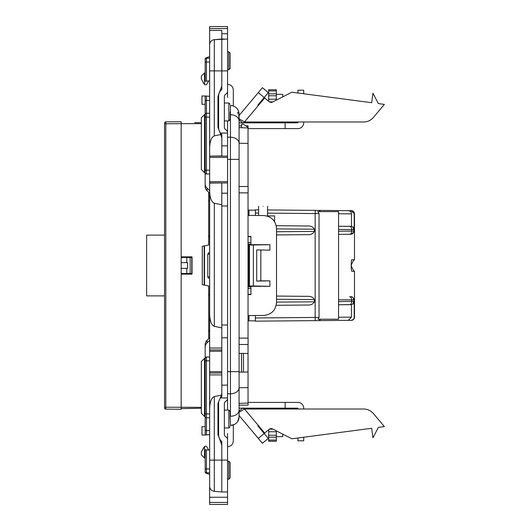 <?xml version="1.0" encoding="UTF-8"?>
<svg xmlns="http://www.w3.org/2000/svg" width="531" height="531" viewBox="0 0 531 531"><rect width="100%" height="100%" fill="white"/><g stroke="black" fill="none" stroke-linecap="round" stroke-linejoin="round"><path stroke-width="0.8" d="M276.346 436.628L282.744 436.628L282.744 434.132M276.346 408.166L276.346 409.009M276.346 430.873L276.346 437.186L268.673 437.186L268.673 441.281L276.346 441.281L276.346 437.186M268.673 429.718L268.673 437.186M268.673 408.166L268.673 409.009M251.94 100.186L239.076 115.512L258.312 92.586L269.091 101.633A3.199 3.199 0 0 0 272.602 102.032L291.877 92.208L371.687 102.715L372.935 93.204L378.344 103.591L384.371 104.388L373.432 117.424A12.797 12.797 0 0 1 363.629 121.991L244.492 121.991L242.806 123.006M257.82 105.118L268.308 92.62L262.42 87.688L258.312 92.586M242.601 122.834L239.076 119.873M264.684 97.936L244.492 121.991L239.076 118.758M384.371 104.388L373.432 117.424M209.645 295.097L208.69 295.097L208.69 330.435L209.645 330.401M208.69 192.275L208.69 245.03L202.291 246.304L202.291 284.696L208.69 285.97L208.69 294.632M248.03 215.413L263.827 215.546C271.487 216.409 275.715 220.677 276.512 228.343L276.512 302.657C275.715 310.323 271.487 314.591 263.827 315.454L248.03 315.587M209.645 235.903L208.69 235.903L208.69 236.368M250.924 244.419L248.03 244.413M250.924 236.68L248.03 236.68M209.645 236.707L208.69 236.707M204.528 245.86L204.528 285.14M250.924 294.32L248.03 294.32M209.645 294.293L208.69 294.293M250.924 286.581L248.03 286.587M209.645 331.41L208.69 331.41M269.894 250.147L256.692 249.889L269.894 250.147L269.894 244.691L250.924 244.691L250.924 236.408L248.03 236.408M260.827 250.147L260.827 280.853L256.692 281.111L269.894 280.853L260.827 280.853M269.894 280.853L269.894 286.309L250.924 286.309L250.924 294.592L248.03 294.592M256.692 249.889L256.692 281.111M249.457 285.99L248.674 286.302L248.674 244.698L249.457 245.01L249.457 285.99L253.367 285.99L253.367 245.01L269.894 244.691M253.367 285.99L269.894 286.309M249.457 245.01L253.367 245.01M248.674 286.309L248.03 286.309M248.674 244.691L248.03 244.691M208.69 200.565L209.645 200.599M190.171 273.498L191.771 273.498L191.771 257.502L190.171 257.502L190.171 273.498L181.177 273.498M181.177 257.502L190.171 257.502M181.177 262.619L187.576 262.619L187.576 268.381L181.177 268.381M204.189 245.926L204.189 285.074M227.56 91.279L227.56 39.028L214.318 39.679L221.805 39.028L221.805 89.487A8.954 8.954 0 0 0 218.606 96.35L218.606 127.566A8.954 8.954 0 0 0 220.491 133.069L227.56 133.069L227.56 132.637A3.199 3.199 0 0 0 225.96 129.863A3.199 3.199 0 0 1 224.361 127.095L224.361 96.821A3.199 3.199 0 0 1 225.96 94.053A3.199 3.199 0 0 0 227.56 91.279L227.56 97.405M227.56 433.595L227.56 439.721A3.199 3.199 0 0 0 225.96 436.947A3.199 3.199 0 0 1 224.361 434.179L224.361 403.905A3.199 3.199 0 0 1 225.96 401.137A3.199 3.199 0 0 0 227.56 398.363L227.56 397.931L220.491 397.931A8.954 8.954 0 0 0 218.606 403.434L218.606 434.65A8.954 8.954 0 0 0 221.805 441.513L221.805 491.971L214.318 491.321A5.118 5.118 0 0 1 209.645 486.223L209.645 374.899L221.805 374.899L221.805 396.571L220.491 397.931M225.96 491.971L224.361 491.971L225.96 491.971M227.56 120.915L227.56 156.121L209.645 156.121L221.805 155.968L221.805 137.96L220.803 134.529L214.318 135.85C211.464 137.051 209.911 141.014 209.645 147.751L209.645 26.55L227.56 26.55L227.56 28.555L209.645 28.555M221.805 137.96L221.805 134.429L220.491 133.069M221.805 348.031L209.645 348.031L209.645 351.23L221.805 351.23L221.805 327.879L214.318 326.346C211.464 325.151 209.911 321.189 209.645 314.452L209.645 181.668L227.56 181.668L227.56 206.001L221.805 206.001L221.805 324.999L227.56 324.999L227.56 410.085M227.56 206.001L227.56 324.999M227.56 439.721L227.56 491.971L221.805 491.971L221.805 441.513M221.805 31.668L221.805 39.028L224.361 39.028M230.122 105.563L230.441 105.563A8.635 8.635 0 0 1 239.076 114.198L239.076 416.802L237.742 421.415M230.122 425.437L230.441 425.437A8.635 8.635 0 0 0 239.076 416.802L239.076 415.488L258.312 438.414L269.091 429.367A3.199 3.199 0 0 1 272.602 428.968L291.877 438.792L371.687 428.285L372.935 437.796L378.344 427.409L384.371 426.612L373.432 413.576A12.797 12.797 0 0 0 363.629 409.009L244.492 409.009L242.806 407.994M230.122 416.258L230.441 425.437L234.377 424.488M238.658 419.457L238.904 418.514M239.076 119.634L238.585 111.318A5.755 1.819 160.5 0 1 237.224 113.236M227.56 84.283C231.058 84.628 232.976 86.546 233.315 90.044L233.315 106.054A8.635 8.635 0 0 1 239.076 114.198L239.076 115.512L239.076 114.198M238.658 111.543L238.904 112.486M239.076 122.834L285.14 122.834L285.14 128.588L297.931 128.588A5.755 5.755 0 0 0 303.692 122.834L303.692 121.991M233.315 106.054L233.315 97.883M248.03 128.588L285.14 128.588M242.972 122.834L246.112 122.834M285.14 122.834L297.931 122.834L297.931 121.991M303.692 90.204L297.931 90.204L303.692 90.204L303.692 93.768M297.931 93.011L297.931 90.204M303.692 437.232L303.692 440.796L297.931 440.796L297.931 437.989M303.692 409.009L303.692 408.166A5.755 5.755 0 0 0 297.931 402.412L248.03 402.412M239.076 408.166L297.931 408.166L297.931 409.009M285.14 408.166L285.14 402.412M246.112 408.166L242.972 408.166M233.315 424.946L233.315 440.956C232.976 444.454 231.058 446.372 227.56 446.717M164.544 235.114L146.629 235.114L146.629 295.886L164.544 295.886M274.58 221.586L274.58 215.918L266.774 215.918M248.03 320.837L248.993 320.837L248.993 315.58M248.993 320.837L255.391 320.837L255.391 315.527M248.03 286.932L248.993 286.581M248.993 286.932L250.924 286.932M248.993 244.419L248.993 244.068L250.924 244.068M255.391 209.838L258.59 209.871L255.391 209.838L255.391 215.473M248.993 215.42L248.993 210.163L248.03 210.163M255.391 210.163L248.993 210.163M250.924 288.532L248.03 288.532M248.993 244.068L248.03 244.068M250.924 242.468L248.03 242.468M181.184 274.135L192.03 274.169L192.03 256.831L181.177 256.865M208.69 338.725L208.69 330.435M201.335 123.663L181.177 123.663L181.177 121.745L165.811 121.864L165.811 409.135L181.177 409.255L181.177 123.663L164.544 123.783L164.544 407.854L164.544 407.217L201.335 407.337M181.177 408.618L201.335 408.266L181.177 408.618M194.611 122.615L201.335 122.734M164.544 123.146A1.281 1.281 0 0 1 165.811 121.864M165.811 409.135A1.281 1.281 0 0 1 164.544 407.854M201.335 79.013L204.03 83.858L201.335 79.013L201.335 76.132L204.535 72.933L205.172 72.933L205.172 58.868L205.172 66.773M204.535 114.57L201.335 117.769L201.335 169.482L204.535 172.681L204.535 114.57L205.172 114.57L205.172 100.917L206.426 100.386L206.426 96.071L201.972 95.965L201.972 104.282L205.172 104.282M204.535 172.681L205.172 172.681L205.172 114.57A1.281 1.281 0 0 1 206.426 113.295L209.645 113.236M204.03 83.858L204.535 84.449A1.905 1.905 0 0 0 205.172 84.768L206.446 84.768L208.656 80.944L205.172 81.25L205.172 71.234M204.535 84.449L204.535 72.933M209.645 80.858L206.426 81.137L206.426 62.054L209.645 62.054L209.645 56.664L207.044 57.467A6.399 1.978 0 0 0 205.172 58.868L205.172 72.933M204.03 447.142L201.335 451.987L204.535 446.551A1.905 1.905 0 0 1 205.172 446.232L206.446 446.232L208.656 450.056L205.172 449.75L205.172 458.704M204.535 446.551L204.535 458.067L205.172 458.067M201.335 451.987L201.335 454.868L204.535 458.067M204.535 416.43L201.335 413.231L201.335 361.518L204.535 358.319L204.535 416.43L205.172 416.43L205.172 413.868L205.172 430.083L206.426 430.614L206.426 434.929L201.972 435.035L201.972 426.718L205.172 426.718L205.172 416.43A1.281 1.281 0 0 0 206.426 417.705L209.645 417.764L206.426 417.705L206.446 360.821L209.645 360.821M204.535 358.319L205.172 358.319L205.172 413.868L209.645 413.921L209.645 408.478C209.911 401.741 211.464 397.779 214.318 396.577L214.318 491.321M209.645 477.263L209.645 460.111L209.645 477.263M239.076 405.126L248.103 405.126L248.03 403.049L239.076 403.361M239.076 143.251L248.03 143.383L248.03 127.427L243.49 124.241L241.572 124.174L241.572 127.639L239.076 127.639L248.03 127.951L248.103 125.874L245.82 125.874M241.572 125.874L239.076 125.874M239.076 192.866L248.096 192.866L248.096 186.507L239.076 186.507M239.076 338.134L248.096 338.134L248.096 344.493L239.076 344.493M209.645 502.445L227.56 502.445L227.56 504.45L209.645 504.45L209.645 497.255L227.56 497.255L227.56 491.971M209.645 497.255L209.645 483.98M227.56 502.445L227.56 497.255M221.454 39.055L221.805 38.166L221.805 39.028L217.962 39.36M209.645 30.386L221.805 30.386L221.805 38.166M209.645 44.644L209.645 44.777A5.118 5.118 0 0 1 214.318 39.679L214.185 39.692M209.645 41.863L209.645 49.131M209.645 155.968L209.645 147.751M227.56 181.668L227.56 156.121M209.645 181.668L209.645 156.121M209.645 183.102L221.805 182.949M209.645 191.326C209.911 198.056 211.464 202.026 214.318 203.22L221.805 204.747L221.805 183.102M221.805 445.044L217.962 434.65L217.962 403.434L221.454 395.124L214.318 396.577M221.454 395.124L221.805 393.04M221.805 372.981L221.805 371.7L209.645 371.7L209.645 372.981L221.805 372.981L221.805 374.899M209.645 372.981L209.645 374.899M221.805 351.23L221.805 371.7M209.645 351.23L209.645 371.7M209.645 314.452L209.645 348.031M230.122 470.22L230.122 477.9L230.122 462.547L228.841 461.266L227.56 461.266L228.841 461.266L228.841 479.181L227.56 479.181L228.841 479.181L230.122 477.9L230.122 470.22M228.841 51.819L228.841 69.734L227.56 69.734L228.841 69.734L230.122 68.453L230.122 53.1L230.122 68.453L230.122 53.1L228.841 51.819L227.56 51.819L228.841 51.819L230.122 53.1M241.572 372.112L241.572 353.374L243.49 353.407L243.49 372.078L239.076 372.158M230.122 419.045L230.122 411.366L230.122 419.045M230.122 111.955L230.122 119.634L230.122 111.955M209.645 58.218L206.446 58.218A1.281 1.281 0 0 0 205.172 59.499L205.172 62.054L205.172 59.499A1.281 1.281 0 0 1 206.446 58.218L206.426 62.054L205.172 62.054L205.172 72.296M209.645 100.445L206.426 100.386M209.645 96.357L205.172 95.965L205.172 100.917M206.426 113.295L206.446 170.179L209.645 170.179M209.645 174.015L206.446 174.015A1.281 1.281 0 0 1 205.172 172.734L205.172 172.801M206.446 174.015L206.446 170.179L205.172 170.179L205.172 186.408A6.399 6.087 0 0 0 207.044 190.709L209.645 193.184M209.645 190.616L207.044 188.14A6.399 6.087 180 0 1 205.172 183.839M209.645 278.098L208.245 278.098L207.78 276.817L207.78 254.183L208.55 253.207M205.172 81.25L206.426 81.137M220.803 134.529L217.962 127.566L217.962 96.35L221.805 85.956L221.805 39.028M221.805 85.956L221.805 89.487M209.645 117.079L205.172 117.132L205.172 114.57M209.645 474.336L207.044 473.533A6.399 1.978 0 0 1 205.172 472.132L205.172 449.75L206.426 449.863L206.446 472.782A1.281 1.281 0 0 1 205.172 471.501A1.281 1.281 0 0 0 206.446 472.782L209.645 472.782M205.172 435.035L205.172 430.083M209.645 430.555L206.426 430.614M209.645 434.643L206.426 434.929L209.645 434.643M209.645 450.142L206.426 449.863M209.645 356.985L206.446 356.985L205.172 358.266L205.172 344.592A6.399 6.087 0 0 1 207.044 340.291L209.645 337.816M209.645 340.384L207.044 342.86A6.399 6.087 180 0 0 205.172 347.161M205.172 358.266L205.172 360.821L206.446 360.821L206.446 356.985A1.281 1.281 0 0 0 205.172 358.266A1.281 1.281 0 0 1 206.446 356.985M239.076 353.334L241.572 353.374M239.076 387.749L248.03 387.617L248.03 403.049M243.49 372.078L248.03 371.999L248.03 387.617M221.805 327.879L221.805 204.747M248.03 371.999L248.03 353.487L243.49 353.407M227.56 39.028L227.56 28.555M221.805 33.745L227.56 33.745M209.645 481.869L209.645 482.699M209.645 480.781L209.645 478.862M248.03 143.383L248.03 186.507M248.03 192.866L248.03 338.134M248.03 344.493L248.03 353.487M276.346 94.372L282.744 94.372L282.744 96.868M276.346 89.719L276.346 93.814L268.673 93.814L268.673 89.719L276.346 89.719M268.673 101.282L268.673 95.759L276.346 95.759L276.346 93.814M276.346 95.759L276.346 100.127M276.346 122.834L276.346 121.991M268.673 99.224L276.346 99.244M268.673 95.759L268.673 93.814M268.673 122.834L268.673 121.991M257.82 425.882L268.308 438.38L262.42 443.312L258.312 438.414M264.684 433.064L244.492 409.009L239.076 412.242M242.601 408.166L239.076 411.127M244.121 421.508L239.076 415.488M384.371 426.612L373.432 413.576M263.064 206.32C257.289 206.32 257.289 206.32 263.064 206.32C268.839 206.32 268.839 206.32 263.064 206.32M338.559 229.425L351.655 229.538A3.199 2.071 -89.5 0 0 349.617 226.339L338.559 226.239L351.456 226.432L351.456 213.854L338.559 213.741L338.559 211.617L317.797 211.617L319.031 213.575L319.031 317.425L318.049 319.211L338.559 319.211L338.559 211.617M353.679 232.273L350.739 234.277L338.559 234.383L349.617 234.29A3.199 2.071 -90.5 0 0 351.655 231.091L338.559 231.204L338.559 234.045M349.617 296.71L350.739 296.723C352.272 296.497 353.327 297.566 353.911 299.922A3.199 3.199 0 0 0 350.739 296.723L349.617 296.71A3.199 2.071 90.5 0 1 351.655 299.909L351.655 301.462L338.559 301.575L338.559 304.416M349.617 304.661A3.199 2.071 89.5 0 0 351.655 301.462L353.911 301.455L352.79 303.885L354.204 303.885L354.204 317.126C354.19 318.939 353.128 320.007 351.024 320.326L255.391 321.162L348.27 320.346L351.456 317.146L351.456 304.568L338.559 304.761L350.739 304.655A3.199 3.199 0 0 0 353.911 301.455L353.911 299.922L338.559 299.796M351.17 265.905L353.546 270.591L354.502 271.255L354.502 317.126C353.785 319.377 352.73 320.445 351.336 320.319A3.199 3.199 -90.5 0 0 354.502 317.12L354.204 317.126M354.502 317.12L354.502 271.255L351.807 271.248M351.761 271.208L351.847 271.255C350.978 271.633 350.978 259.36 351.847 259.745L354.502 259.745L353.546 260.409L351.17 265.095M351.456 213.854C351.442 212.035 350.38 210.966 348.27 210.654L267.544 209.944L351.024 210.674L354.502 213.88L354.502 259.745L354.502 213.874C353.805 211.63 352.743 210.561 351.336 210.681L348.163 210.648M354.204 213.874L354.204 227.115L352.79 227.115L353.911 229.545A3.199 3.199 0 0 0 350.739 226.345L349.617 226.339M338.559 317.259L351.456 317.146M353.911 231.078L351.655 231.091L351.655 229.538L353.911 229.545L353.911 231.078A3.199 3.199 0 0 1 350.739 234.277L349.617 234.29M338.559 297.426L338.559 298.449M338.559 227.056L338.559 228.078M338.559 317.531L338.559 318.534M348.821 320.346L348.163 320.352M307.794 296.344L276.512 296.072L307.794 296.344C311.04 296.252 313.23 297.333 314.372 299.59L314.372 301.787L276.512 302.112M307.794 305.026L276.233 305.305L307.794 305.026C310.987 305.166 313.177 304.084 314.372 301.787M307.794 225.974L276.233 225.695L307.794 225.974C311.04 225.874 313.23 226.956 314.372 229.213L314.372 231.41L276.512 231.735M307.794 234.656L276.512 234.928L307.794 234.656C310.987 234.788 313.177 233.706 314.372 231.41M351.024 210.674L351.336 210.681A3.199 3.199 90.5 0 1 354.502 213.88M351.33 265.905L351.33 265.095M276.512 299.265L314.372 299.59M276.512 228.888L314.372 229.213M269.383 429.148L272.961 429.148M268.673 435.241L276.346 435.241M276.346 440.086L268.673 440.086M186.779 262.619L186.779 257.502M186.779 273.498L186.779 268.381M227.56 137.204L230.441 137.204L230.441 105.563M230.122 114.742L230.441 114.742A8.635 6.106 180 0 1 239.076 120.849M227.56 159.366L230.441 159.366L230.441 137.204A8.635 6.106 180 0 1 239.076 143.31M227.56 371.634L230.441 371.634L230.441 159.366L239.076 159.366M227.56 393.796L230.441 393.796L230.441 371.634L239.076 371.634M239.076 410.151A8.635 6.106 0 0 1 230.441 416.258L230.441 393.796A8.635 6.106 -0 0 0 239.076 387.69M227.56 70.888L214.318 70.888L214.318 135.85M227.56 145.866L221.805 145.866M221.805 193.204L227.56 193.204M221.805 337.796L227.56 337.796M227.56 385.134L221.805 385.134M227.56 460.111L209.645 460.111M209.645 157.402L227.56 157.402M221.805 349.949L209.645 349.949M224.361 427.999L228.841 427.999L228.841 410.085L230.122 411.366M230.122 104.282L228.841 103.001L228.841 120.915L224.361 120.915M206.446 100.386L206.446 113.295M207.044 190.709L207.044 188.14M214.318 39.679L214.318 70.888L209.645 70.888M209.645 254.183L207.78 254.183M207.78 276.817L209.645 276.817M206.446 417.705L206.446 430.614M209.645 468.946L205.172 468.946M214.318 203.22L214.318 326.346M207.044 340.291L207.044 342.86M269.383 101.852L272.961 101.852M276.346 90.914L268.673 90.914M320.505 319.211A3.199 2.954 89.5 0 1 318.089 320.611M319.031 213.575L315.168 213.562L315.168 317.438L319.031 317.425M318.089 210.389A3.199 2.954 90.5 0 1 320.392 211.617M255.391 317.963L315.168 317.438L315.168 320.638M267.544 213.143L315.168 213.562L315.168 210.362M255.391 213.037L258.59 213.07M268.673 431.756L276.346 431.756M227.56 182.949L209.645 182.949M209.645 252.902L208.245 252.902M228.841 103.001L224.361 103.001M218.606 103.001L217.962 103.001M228.841 410.085L224.361 410.085M218.606 410.085L217.962 410.085M228.841 461.266L230.122 462.547M218.606 427.999L217.962 427.999M218.606 120.915L217.962 120.915M228.841 120.915L230.122 119.634M228.841 427.999L230.122 426.718M228.841 69.734L230.122 68.453M228.841 479.181L230.122 477.9M258.59 206.32L258.59 215.5M267.544 206.32L267.544 215.918"/></g></svg>
